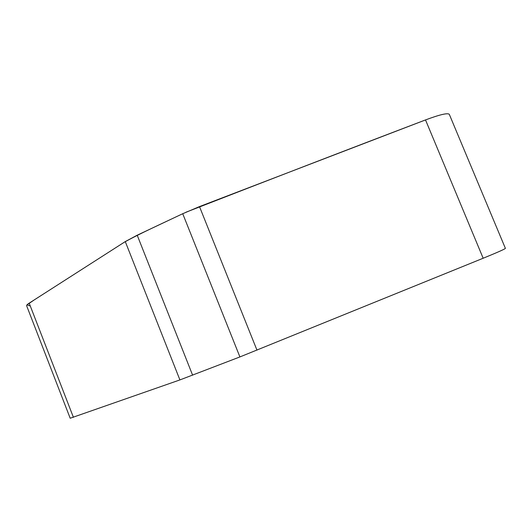 <?xml version="1.0" encoding="UTF-8"?>
<svg xmlns="http://www.w3.org/2000/svg" width="532" height="532" viewBox="0 0 532 532"><rect width="100%" height="100%" fill="white"/><g stroke="black" fill="none" stroke-linecap="round" stroke-linejoin="round"><path stroke-width="0.8" d="M29.18 303.154L125.279 241.588L137.203 235.204L182.729 213.718L199.487 206.596L425.514 119.926C439.678 114.633 447.605 112.757 449.287 114.3L505.4 248.378C504.695 249.182 497.287 252.467 483.169 258.239L239.905 356.932L179.909 379.921L70.191 418.245L26.633 305.747C26.414 305.255 27.265 304.39 29.18 303.154L73.409 417.321M483.169 258.239L425.514 119.926C348.068 149.406 268.234 180.162 186 212.208M182.775 213.698C161.808 223.673 139.397 233.754 124.209 242.273L34.201 299.942L26.966 304.883L30.277 305.98M137.203 235.204L192.611 375.186M179.909 379.921L125.279 241.588M182.729 213.718L239.905 356.932M199.487 206.596L256.976 350.162"/></g></svg>
